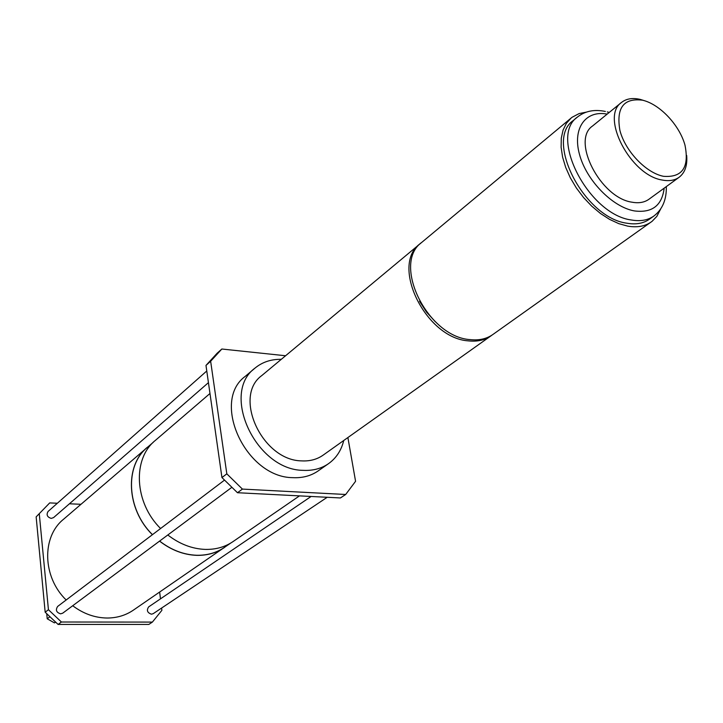 <?xml version="1.0" encoding="UTF-8"?>
<svg xmlns="http://www.w3.org/2000/svg" width="723" height="723" viewBox="0 0 723 723"><rect width="100%" height="100%" fill="white"/><g stroke="black" fill="none" stroke-linecap="round" stroke-linejoin="round"><path stroke-width="1.08" d="M161.609 608.052L161.889 610.32L152.39 622.087L148.83 624.437L58.102 624.437L45.169 612.2L36.15 516.873L49.706 502.919L36.15 516.873M55.644 622.114L54.433 622.883L47.212 618.78L49.95 616.719M54.433 622.883L55.572 622.042M45.169 612.2L48.432 609.715L39.304 514.062M159.647 592.065L160.479 598.861M47.212 618.78L46.733 613.682M152.39 622.087L61.419 622.006L58.102 624.437M49.706 502.919L57.343 503.253M69.435 503.786L80.967 504.293M48.432 609.715L61.419 622.006M224.537 480.099L57.677 606.416C55.337 609.977 56.313 612.453 60.615 613.845L62.72 613.167L231.902 487.293M226.706 545.829L133.348 610.158C125.712 615.354 116.999 617.975 107.221 618.029C94.939 617.876 83.434 613.782 72.707 605.738M66.173 599.982C42.422 577.062 41.582 536.882 63.434 519.349L149.498 445.549M311.098 496.466L148.694 606.868C146.353 610.284 147.266 612.724 151.441 614.198L153.204 613.673L327.212 497.279M206.778 370.98L48.08 511.459C46.155 514.794 47.203 517.108 51.225 518.4L53.574 517.605L208.432 382.648M224.455 547.483C216.466 552.914 207.248 555.535 196.801 555.354C183.678 554.875 171.261 550.131 159.557 541.12M152.399 534.704C126.344 509.191 124.428 465.576 147.32 447.302M221.943 477.56L226.823 473.845L242.422 489.091L345.675 494.487L340.425 497.957L237.469 492.725L221.943 477.56L205.983 365.422L217.153 353.204L221.834 349.019L285.585 355.752M230.727 543.063L224.41 547.41C216.43 552.833 207.221 555.454 196.792 555.264C183.696 554.785 171.306 550.058 159.62 541.075M152.463 534.659C126.435 509.173 124.519 465.621 147.384 447.365L153.204 442.368M242.422 489.091L237.469 492.725M345.675 494.487L355.571 481.292L347.89 437.551M221.834 349.019L210.646 361.256L205.983 365.422M299.485 495.87L233.086 541.554C225.07 547.004 215.806 549.616 205.296 549.408C192.101 548.893 179.593 544.085 167.799 534.984M160.587 528.504C134.315 502.738 132.291 458.816 155.273 440.47L209.977 393.493M226.823 473.845L210.646 361.256M281.283 359.331C271.08 359.15 262.322 362.078 255.002 368.106L245.296 376.322C210.727 401.337 245.784 477.541 292.824 477.659C302.503 478.138 310.935 475.897 318.129 470.935L328.549 463.642C336.258 458.111 341.319 450.393 343.759 440.488M255.002 368.106C220.316 393.176 255.825 470.086 303.136 470.348C312.869 470.854 321.337 468.621 328.549 463.642M420.208 243.669L261.807 375.544C232.698 396.34 262.115 460.488 301.59 460.876C309.842 461.337 317.008 459.43 323.1 455.165L491.107 335.761C484.826 340.153 477.225 341.852 468.305 340.867C425.63 338.165 389.932 264.79 420.208 243.669L421.048 243M491.965 335.12L491.107 335.761M435.246 321.681L426.561 312.11L419.539 301.274M660.686 208.947L656.846 216.367L652.119 221.292L492.86 334.514C486.579 338.906 478.978 340.605 470.049 339.611C427.347 336.882 391.577 263.416 421.861 242.295L572.047 117.289L579.114 113.583L586.181 112.164M651.206 221.97C644.943 226.344 637.108 227.736 627.709 226.127L618.771 223.642L609.588 219.376L600.452 213.475L591.676 206.1L583.551 197.515L576.367 187.998L570.357 177.876L565.72 167.483L562.611 157.18L561.12 147.311L561.283 138.183L563.063 130.095L566.398 123.308L571.161 117.994M626.949 223.217C635.915 224.763 643.389 223.443 649.362 219.259L653.827 216.069C647.862 220.244 640.388 221.554 631.405 219.991C588.676 214.614 548.504 136.593 577.541 116.972L573.312 120.479C544.274 140.117 584.265 217.912 626.949 223.217M621.518 102.44L592.517 126.028C570.989 140.407 600.506 197.93 632.065 202.205C638.825 203.434 644.437 202.458 648.902 199.277L679.123 177.271C674.676 180.443 669.046 181.365 662.223 180.036C630.438 175.328 600.036 116.71 621.518 102.44C626.362 98.653 632.58 97.641 640.189 99.394L644.564 100.732M686.669 155.436C687.51 165.44 684.997 172.716 679.123 177.271M642.602 100.208C623.597 97.777 616.032 107.872 619.918 130.483C625.241 151.125 645.982 172.887 663.452 176.304C682.304 177.768 689.471 167.338 684.952 145.007C679.385 124.989 659.846 104.248 642.602 100.208M607.175 114.107C585.693 109.932 572.3 128.197 579.448 154.261C586.281 180.271 612.327 207.031 634.36 210.917C652.065 213.177 662.006 205.585 664.175 188.152M577.541 116.972C585.097 111.017 594.369 109.182 605.368 111.45M653.827 216.069C662.458 209.48 666.624 199.656 666.317 186.597M609.227 112.436L607.275 111.902"/></g></svg>
